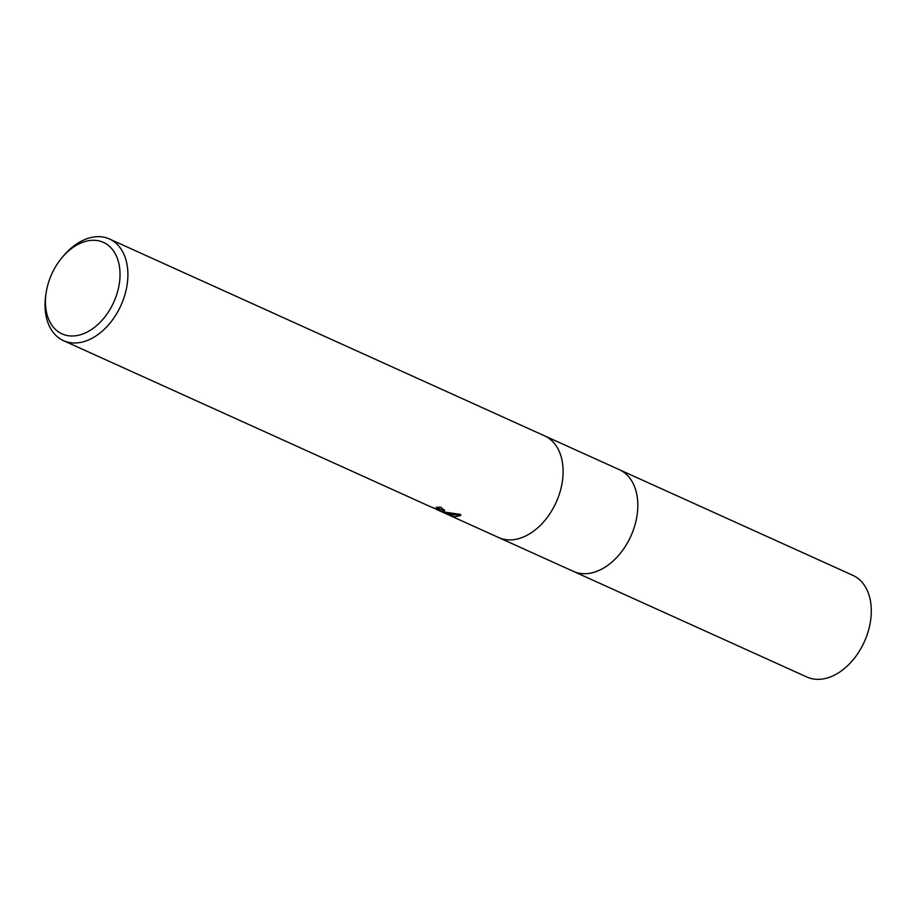 <?xml version="1.0" encoding="UTF-8"?>
<svg xmlns="http://www.w3.org/2000/svg" width="916" height="916" viewBox="0 0 916 916"><rect width="100%" height="100%" fill="white"/><g stroke="black" fill="none" stroke-linecap="round" stroke-linejoin="round"><path stroke-width="1.37" d="M62.082 257.556A50.208 34.052 114.3 0 1 98.917 240.874A50.208 34.052 114.3 0 1 116.343 295.673A50.208 34.052 114.3 0 1 66.559 335.393A50.208 34.052 114.3 0 1 46.132 292.811A50.208 34.052 114.3 0 1 62.082 257.556L63.525 255.85A55.796 37.831 114.3 0 1 104.447 237.313A55.796 37.831 114.3 0 1 109.473 238.996L544.677 435.901A55.796 37.831 114.3 0 1 557.672 498.751A55.796 37.831 114.3 0 1 503.697 539.238A55.796 37.831 114.3 0 1 498.682 537.566L437.046 509.662M544.848 435.982L619.388 469.702A55.796 37.831 114.3 0 1 632.383 532.551A55.796 37.831 114.3 0 1 578.408 573.05A55.796 37.831 114.3 0 1 573.393 571.366L498.854 537.646M109.473 238.996A55.796 37.831 114.3 0 1 122.469 301.833A55.796 37.831 114.3 0 1 68.494 342.332A55.796 37.831 114.3 0 1 63.479 340.66L431.15 507.017L437.482 509.285L438.844 509.101L436.428 507.258A55.796 37.831 -65.7 0 0 440.688 507.143L444.535 510.578L441.443 511.071L436.256 509.319L443.207 511.872L460.588 514.46L460.553 515.594L454.153 516.819L440.836 511.391M63.479 340.66A55.796 37.831 114.3 0 1 45.8 295.021L46.132 292.811M503.697 539.238A55.796 37.831 114.3 0 1 498.682 537.566M436.348 509.021L433.955 508.208M448.245 513.155L451.966 514.735L451.519 516.052M451.966 514.735L460.645 514.861M438.913 508.884L444.397 509.765M439.062 507.258L438.844 509.101M578.42 573.038A55.796 37.831 114.3 0 1 573.393 571.366M619.56 469.782L852.865 575.34A55.796 37.831 114.3 0 1 865.86 638.189A55.796 37.831 114.3 0 1 811.897 678.687A55.796 37.831 114.3 0 1 806.87 677.004L573.565 571.447"/></g></svg>
